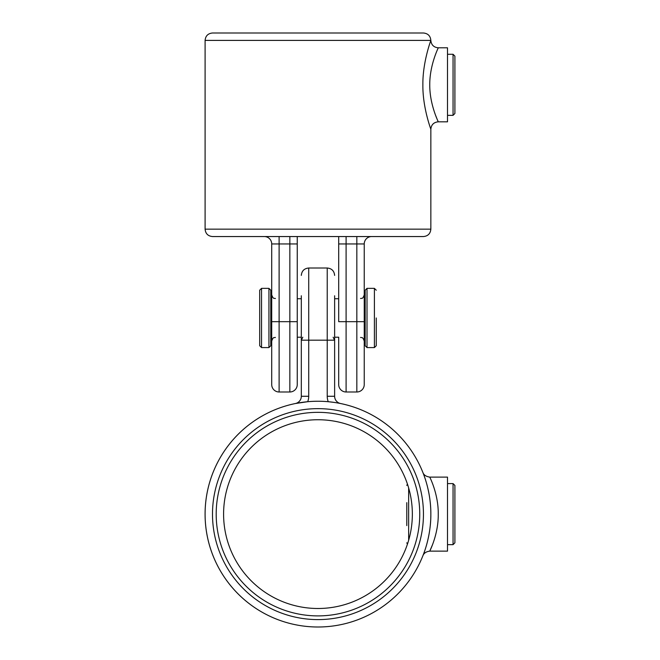 <?xml version="1.0" encoding="UTF-8"?>
<svg xmlns="http://www.w3.org/2000/svg" width="660" height="660" viewBox="0 0 660 660"><rect width="100%" height="100%" fill="white"/><g stroke="black" fill="none" stroke-linecap="round" stroke-linejoin="round"><path stroke-width="0.99" d="M261.533 347.581L259.685 345.733L259.685 290.218L261.533 288.362L261.533 347.581L268.933 347.581L268.933 288.362L270.781 290.218L270.781 345.733L268.933 347.581M270.781 317.971L270.781 339.067L271.714 337.466M376.258 317.971L376.258 345.733L374.41 347.581L374.41 288.362L367.01 288.362L367.01 347.581L365.161 345.733L365.161 290.218L367.01 288.362M453.057 54.277L454.905 56.133L454.905 113.495L453.057 115.343L453.057 54.277L447.505 54.277M205.095 40.4L205.095 229.152L430.848 229.152L430.848 129.228C430.996 129.467 422.606 107.695 422.87 84.818C422.614 61.891 430.996 40.153 430.848 40.4L205.095 40.4C205.532 35.904 207.999 33.437 212.495 33L423.448 33C427.944 33.437 430.411 35.904 430.848 40.4C431.293 44.896 433.76 47.363 438.248 47.8C438.537 47.52 429.635 64.771 429.751 84.826C429.635 104.833 438.529 122.1 438.248 121.819L437.027 118.965M430.848 229.152C430.411 233.648 427.944 236.115 423.448 236.552L212.495 236.552C207.999 236.115 205.532 233.648 205.095 229.152M371.638 236.552A7.4 7.4 0 0 0 364.237 243.952L364.237 384.59A7.4 7.4 0 0 1 356.829 391.99L356.829 243.952L346.096 243.952L346.096 321.676L364.237 321.676M271.714 321.676L279.114 321.676L279.114 391.99A7.4 7.4 0 0 1 271.714 384.59L271.714 243.952A7.4 7.4 0 0 0 264.305 236.552A7.4 7.4 0 0 1 271.714 243.952L279.114 243.952L279.114 321.676L289.847 321.676L289.847 243.952L279.114 243.952L279.114 236.552M297.248 236.552L297.248 384.59A7.4 7.4 0 0 1 289.847 391.99L289.847 321.676L297.248 321.676M346.096 236.552L346.096 243.952L338.695 243.952L338.695 321.676L346.096 321.676L346.096 391.99A7.4 7.4 0 0 1 338.695 384.59L338.695 337.4M338.695 243.952L338.695 236.552M279.114 391.99L289.847 391.99M346.096 391.99L356.829 391.99M437.019 118.948L435.658 115.492M438.248 47.8L447.505 47.8L447.505 121.819L438.248 121.819C433.76 122.265 431.293 124.732 430.848 129.228M422.87 555.803C422.614 556.322 430.996 537.595 430.848 514.148C430.996 490.578 422.614 471.933 422.87 472.444C422.614 471.933 430.996 490.586 430.848 514.115C431.005 537.619 422.606 556.339 422.87 555.803L422.887 555.778C423.86 553.163 426.145 551.62 429.751 551.133L432.539 544.657M307.684 401.709A112.876 112.876 0 0 1 328.259 401.709A14.8 14.8 0 0 1 327.228 396.272L327.228 268.01L308.723 268.01L308.723 396.272A14.8 14.8 0 0 1 307.684 401.709L295.399 403.524A112.876 112.876 0 0 0 317.971 627A112.876 112.876 0 0 0 426.64 544.657L426.03 546.744M426.64 544.657L426.64 544.657A112.876 112.876 0 0 1 317.971 627A112.876 112.876 0 0 1 220.217 457.685A112.876 112.876 0 0 1 415.726 457.685A112.876 112.876 0 0 1 317.971 627A112.876 112.876 0 0 1 220.217 457.685A112.876 112.876 0 0 1 415.726 457.685A112.876 112.876 0 0 1 317.971 627A112.876 112.876 0 0 1 295.399 403.524A7.4 7.4 0 0 0 301.315 396.272A7.4 7.4 0 0 1 295.399 403.524A7.4 7.4 0 0 0 301.315 396.272A7.4 7.4 0 0 1 295.399 403.524L302.008 402.377M333.935 402.377L328.259 401.709A112.876 112.876 0 0 1 426.64 483.59A112.876 112.876 0 0 0 328.259 401.709M334.628 295.762L334.628 396.272A7.4 7.4 0 0 0 340.552 403.524A7.4 7.4 0 0 1 334.628 396.272A7.4 7.4 0 0 0 340.552 403.524A7.4 7.4 0 0 1 334.628 396.272L327.228 396.272M301.315 295.762L301.315 340.18L301.315 295.762M308.723 396.272L301.315 396.272L301.315 340.18L334.628 340.18L333.143 337.219M429.751 477.114C429.627 476.817 438.537 494.018 438.248 514.148C438.537 534.154 429.635 551.43 429.751 551.133L447.505 551.133L447.505 477.114L429.751 477.114C426.03 476.52 423.736 474.969 422.879 472.453L422.895 472.494M317.971 608.495A94.372 94.372 0 0 0 399.704 466.933A94.372 94.372 0 0 0 236.239 466.933A94.372 94.372 0 0 0 317.971 608.495A94.372 94.372 0 0 0 399.704 466.933A94.372 94.372 0 0 0 236.239 466.933A94.372 94.372 0 0 0 317.971 608.495M453.057 483.59L454.905 485.438L454.905 542.801L453.057 544.657L453.057 483.59L447.505 483.59M406.791 525.599L406.791 502.648M364.237 243.952L356.829 243.952L356.829 236.552M297.248 243.952L289.847 243.952L289.847 236.552M317.971 615.895A101.772 101.772 0 0 1 229.828 463.237A101.772 101.772 0 0 1 406.114 463.237A101.772 101.772 0 0 1 317.971 615.895M317.971 619.6A105.476 105.476 0 0 0 409.315 461.381A105.476 105.476 0 0 0 226.627 461.381A105.476 105.476 0 0 0 317.971 619.6M408.647 487.954L408.647 540.292M261.533 288.362L268.933 288.362M297.248 337.219L301.315 337.219M334.628 337.219L338.695 337.219M297.248 298.724L301.315 298.724M334.628 298.724L338.695 298.724M374.41 347.581L367.01 347.581M364.237 298.477L365.161 296.876M364.237 337.466L365.161 339.067M271.714 298.477L270.781 296.876M374.41 288.362L376.258 290.218M453.057 115.343L447.505 115.343M275.41 298.543C274.312 297.833 273.471 299.904 271.714 294.838M275.41 337.4C274.312 338.11 273.471 336.039 271.714 341.104M360.533 337.4C361.63 338.11 362.472 336.039 364.237 341.104M360.533 298.543C361.63 297.833 362.472 299.904 364.237 294.838M308.723 268.01C304.227 268.447 301.76 270.913 301.315 275.41M327.228 268.01C331.716 268.447 334.191 270.913 334.628 275.41M302.8 337.219L301.315 340.18M453.057 544.657L447.505 544.657M407.426 544.195L406.791 542.801M407.426 484.044L406.791 485.438"/></g></svg>
